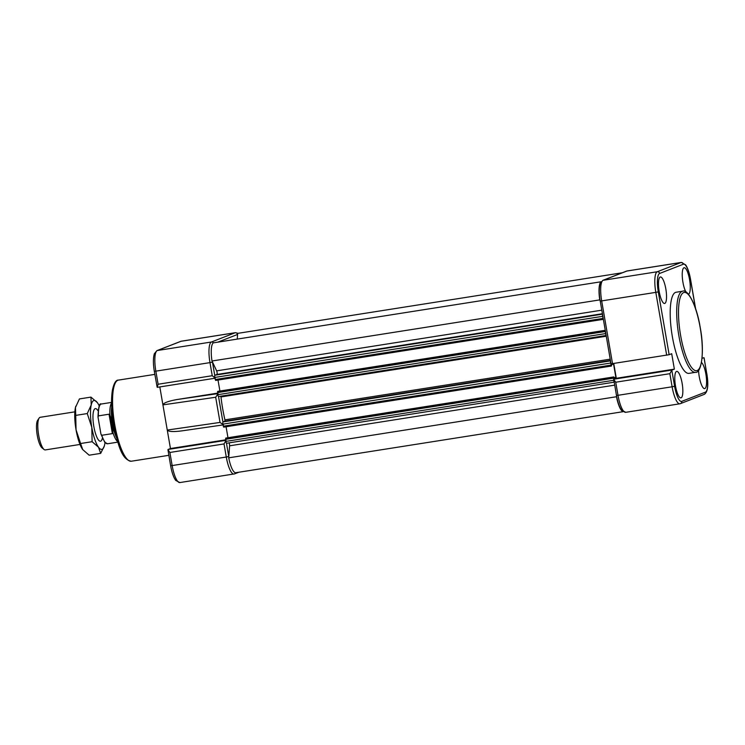 <?xml version="1.0" encoding="UTF-8"?>
<svg xmlns="http://www.w3.org/2000/svg" width="745" height="745" viewBox="0 0 745 745"><rect width="100%" height="100%" fill="white"/><g stroke="black" fill="none" stroke-linecap="round" stroke-linejoin="round"><path stroke-width="1.12" d="M223.416 424.846L220.036 422.424L215.687 397.253L218.034 393.695M159.821 386.934L170.456 448.537L168.165 449.431A3.092 0.801 81 0 0 167.932 449.71L169.888 452.466L224.022 443.936L226.005 440.556M157.148 387.223L158.108 384.243L155.845 371.15L154.317 371.299L157.148 387.223A3.092 0.801 81 0 0 157.381 387.316A3.092 0.801 81 0 0 157.428 387.298L214.97 378.237L157.381 387.316M170.698 465.672L170.633 465.718C171.797 472.321 173.492 477.228 175.718 480.413L179.843 482.574A19.091 4.964 -99 0 1 172.151 465.56L170.633 465.718L167.932 449.71M170.456 448.537L225.605 439.848M182.609 430.768L223.034 424.929L182.609 430.768C173.641 431.988 168.528 431.746 167.271 430.061L220.036 422.424M215.687 397.253L162.922 404.88C163.546 402.896 168.305 401.108 177.208 399.506L217.54 393.146M215.212 378.078L212.241 375.713L158.108 384.243M102.121 439.178A16.511 4.293 -99 0 1 100.491 441.226A16.511 4.293 -99 0 1 93.833 426.512A16.511 4.293 -99 0 1 95.351 408.614A16.511 4.293 -99 0 1 97.539 410.057M44.085 449.496L42.009 447.866A14.5 3.772 -99 0 1 37.25 435.313A14.5 3.772 -99 0 1 37.66 420.273L39.14 418.085A16.511 4.293 81 0 0 38.666 435.201A16.511 4.293 81 0 0 44.085 449.496A16.511 4.293 81 0 0 45.324 449.915L80.004 444.448M74.863 411.836L40.183 417.302A16.511 4.293 81 0 0 39.14 418.085M111.685 407.142A20.637 5.364 81 0 0 112.495 423.803A20.637 5.364 81 0 0 116.481 437.604M111.554 403.054A20.124 5.224 81 0 0 109.906 415.03L112.495 423.803L112.942 432.612A20.124 5.224 81 0 0 117.617 441.524M111.554 402.402L101.283 404.023A20.124 5.224 81 0 0 98.405 415.887L109.031 414.211L109.906 415.03M109.627 414.313L112.914 433.339L112.383 433.609L109.031 414.211M112.942 432.612L112.914 433.339M98.405 415.887L98.042 417.293L100.938 434.065L101.748 435.285L112.383 433.609M101.283 404.023C99.495 402.784 98.396 407.077 97.995 416.902L98.042 417.293M100.938 434.065L104.756 442.297L107.55 443.769A20.124 5.224 81 0 1 101.748 435.285M664.791 303.42A13.41 3.483 -99 0 1 664.587 303.466A13.41 3.483 -99 0 1 659.12 291.118A13.41 3.483 -99 0 1 660.228 277.019A13.41 3.483 -99 0 1 660.415 276.972A13.41 3.483 -99 0 1 665.89 289.284A13.41 3.483 -99 0 1 664.791 303.42M685.875 291.938A13.41 3.483 -99 0 1 682.355 277.689A13.41 3.483 -99 0 1 683.975 267.772A13.41 3.483 -99 0 1 684.152 267.716A13.41 3.483 -99 0 1 689.628 280.036A13.41 3.483 -99 0 1 688.529 294.163A13.41 3.483 -99 0 1 688.436 294.201M681.098 397.83A13.41 3.483 -99 0 1 680.893 397.886A13.41 3.483 -99 0 1 675.426 385.528A13.41 3.483 -99 0 1 676.534 371.438A13.41 3.483 -99 0 1 676.721 371.382A13.41 3.483 -99 0 1 682.197 383.694A13.41 3.483 -99 0 1 681.098 397.83M701.473 362.47A13.41 3.483 -99 0 1 706.204 376.262A13.41 3.483 -99 0 1 704.835 388.583A13.41 3.483 -99 0 1 704.64 388.629A13.41 3.483 -99 0 1 698.559 370.321M682.634 291.211L676.143 292.236A41.068 10.672 81 0 0 672.372 336.759A41.068 10.672 81 0 0 688.929 373.366L695.42 372.342A41.068 10.672 -99 0 1 678.872 335.734A41.068 10.672 -99 0 1 682.634 291.211C687.43 288.538 696.724 304.947 700.253 327.707C704.891 351.966 701.287 373.683 695.42 372.342M695.485 308.421L690.466 279.328A17.023 4.423 81 0 0 683.361 264.214L659.614 273.471A17.023 4.423 81 0 0 658.291 291.863L669.15 354.704L611.086 363.849M669.15 354.704L671.701 353.707L674.365 369.138L672.074 370.032A3.092 0.801 81 0 0 671.841 370.302L669.857 373.683L615.733 382.213L613.778 379.456A3.092 0.801 -99 0 1 614.001 379.177L672.074 370.032M704.109 358.317L704.016 357.777A3.092 0.801 81 0 0 703.774 357.684A3.092 0.801 81 0 0 703.727 357.702L702.032 358.364M613.759 363.551L616.301 378.283L614.001 379.177M674.365 369.138L616.301 378.283M615.733 382.213L617.996 395.306L616.469 395.465L613.778 379.456M100.668 453.379L104.291 446.087A24.762 6.435 -99 0 1 98.498 447.214L100.668 453.379L89.139 455.195L82.621 449.505A24.762 6.435 -99 0 1 76.046 429.781L75.729 415.384L87.258 413.568L91.793 427.304L92.11 441.701L98.498 447.214A24.762 6.435 81 0 1 91.793 427.304A24.762 6.435 -99 0 1 91.216 405.01L87.258 413.568M82.751 449.691L80.59 443.517L92.11 441.701M80.59 443.517L76.046 429.781A24.762 6.435 -99 0 1 75.469 407.487L79.426 398.929L90.955 397.113L91.216 405.01A24.762 6.435 -99 0 1 97.344 402.626L90.955 397.113M75.729 415.384L75.469 407.487A24.762 6.435 -99 0 1 75.804 406.221A24.762 6.435 -99 0 1 75.822 406.155M97.344 402.626A24.762 6.435 -99 0 1 97.474 402.812A24.762 6.435 -99 0 1 99.234 405.913M105.017 442.595A24.762 6.435 -99 0 1 104.626 444.821A24.762 6.435 -99 0 1 104.291 446.087M220.799 396.191L220.967 396.936A56.75 14.742 81 0 0 222.653 408.521A56.75 14.742 81 0 0 224.934 419.873L224.888 421.195L223.053 421.903A2.067 0.54 81 0 0 222.895 424.138L223.686 427.136L611.431 366.037M237.245 339.087L237.655 333.378L622.326 272.763M229.05 442.865A2.067 0.54 -99 0 1 229.59 445.817L228.724 457.83A18.057 4.694 81 0 0 235.727 472.721L623.109 411.687M228.724 457.83L616.497 396.731A18.057 4.694 81 0 0 622.932 411.557M616.553 395.949L616.497 396.731M226.713 443.238L614.178 382.185L226.741 443.228A2.067 0.54 81 0 1 226.713 443.238A2.067 0.54 81 0 1 225.875 441.394L226.033 438.032L613.806 376.933L613.647 380.295A2.067 0.54 81 0 0 614.113 381.794M613.936 377.678L615.873 377.37L614.01 378.097L613.806 376.933M610.583 361.39A2.067 0.54 81 0 0 610.667 363.038L611.44 366.037L611.692 364.696L613.554 363.97L615.873 377.37M226.07 426.755L227.97 437.725M611.44 366.037L223.668 427.136M605.238 330.463L605.583 333.592A2.067 0.54 81 0 0 606.039 335.092M605.219 330.314L217.968 391.33L217.81 394.692A2.067 0.54 81 0 0 218.639 396.536A2.067 0.54 81 0 0 218.676 396.526L606.113 335.483L218.639 396.536M218.006 380.062L219.905 391.023M602.519 314.688A2.067 0.54 81 0 0 602.603 316.336L603.32 319.326L215.603 380.434L603.32 319.344M601.057 281.768L213.303 342.868A18.057 4.694 81 0 0 211.999 360.99L216.646 370.861A2.067 0.54 -99 0 1 217.14 373.031A2.067 0.54 -99 0 1 216.879 374.474L214.988 375.21A2.067 0.54 81 0 0 214.83 377.436L215.603 380.434M211.999 360.99L599.772 299.89L600.079 300.533M601.047 281.778A18.057 4.694 81 0 0 599.772 299.89M114.73 424.622A41.068 10.672 81 0 0 131.278 461.229C121.221 459.572 117.803 443.405 113.659 424.734C111.35 410.812 110.94 399.227 112.439 389.998C113.957 383.135 115.969 379.838 118.492 380.099A41.068 10.672 81 0 0 114.73 424.622M238.828 472.237L234.647 473.867A2.067 1.993 -111.3 0 1 234.247 473.969A19.091 4.964 -99 0 1 233.977 474.044A19.091 4.964 -99 0 1 226.284 457.03L172.151 465.56L169.888 452.466M225.698 440.37L168.165 449.431M212.241 375.713L209.978 362.619L155.845 371.15A19.091 4.964 -99 0 1 157.325 350.522A2.067 1.993 -111.3 0 0 156.925 350.634L154.355 353.735C153.088 357.945 153.07 363.802 154.317 371.299L154.383 371.261M214.784 375.582L212.455 362.107L209.978 362.619A19.091 4.964 -99 0 1 211.45 342.002L157.325 350.522L181.063 341.275A2.067 1.993 -111.3 0 0 180.672 341.387L156.925 350.634M213.415 342.849A2.067 1.993 68.7 0 0 211.45 342.002L235.197 332.745L181.063 341.275A19.091 4.964 -99 0 1 181.342 341.201L180.672 341.387M224.022 443.936L226.284 457.03L228.762 456.527L226.433 443.051M217.782 342.16L237.581 334.449M222.932 422.043L218.518 396.508M217.633 393.658L177.208 399.506M237.515 334.468A2.067 1.993 68.7 0 0 235.197 332.745A19.091 4.964 -99 0 1 235.467 332.67L181.342 341.201M179.843 482.574L234.647 473.867A2.067 1.993 -111.3 0 0 235.765 472.721M700.207 327.744A39.625 10.3 81 0 0 683.677 292.571A39.625 10.3 81 0 0 680.604 335.38A39.625 10.3 81 0 0 697.143 370.544A39.625 10.3 81 0 0 700.207 327.744M680.092 403.725A19.091 4.964 -99 0 1 679.822 403.799L625.688 412.33A19.091 4.964 81 0 1 617.996 395.306L672.12 386.785L669.857 373.683M666.673 355.207L655.814 292.366L601.681 300.896L612.539 363.737M603.161 280.278L657.295 271.748L681.042 262.501L626.908 271.031L603.161 280.278A19.091 4.964 81 0 0 601.681 300.896L600.163 301.045C598.971 293.875 598.924 288.166 600.042 283.938L602.77 280.381A2.067 1.993 68.7 0 1 603.161 280.278M671.841 370.302L674.607 386.273A17.023 4.423 81 0 0 681.712 401.378L705.45 392.131A17.023 4.423 81 0 0 706.772 373.739L704.016 357.777M683.361 264.214A2.067 1.993 -111.3 0 0 681.042 262.501A19.091 4.964 -99 0 1 681.312 262.426L627.178 270.957A19.091 4.964 81 0 0 626.908 271.031A2.067 1.993 68.7 0 0 626.508 271.133L627.178 270.957M681.712 401.378A2.067 1.993 68.7 0 1 680.492 403.613L679.822 403.799A19.091 4.964 -99 0 1 672.12 386.785L674.607 386.273M658.291 291.863L655.814 292.366A19.091 4.964 -99 0 1 657.295 271.748A2.067 1.993 -111.3 0 1 659.614 273.471M705.45 392.131A2.067 1.993 68.7 0 1 704.23 394.366C707.825 392.131 708.691 385.24 706.837 373.701L706.763 373.683M706.772 373.739L704.118 357.982M625.688 412.33L621.33 409.852C619.216 406.621 617.596 401.825 616.469 395.465L616.534 395.418M600.228 301.008L611.021 363.886M220.967 396.936L606.244 336.228M229.59 445.817L614.69 385.137M225.875 441.394L613.647 380.295M225.521 439.317L613.293 378.209M225.595 438.2L613.368 377.1M223.258 426.215L611.03 365.115M222.895 424.138L610.667 363.038M223.053 421.903L610.49 360.859M224.888 421.195L610.425 360.44M224.934 419.873L610.202 359.165M217.81 394.692L605.583 333.592M217.447 392.615L605.219 331.516M217.531 391.498L605.238 330.408M215.193 379.522L602.966 318.413M214.83 377.436L602.603 316.336M214.988 375.21L602.426 314.157M216.879 374.474L602.351 313.729M216.646 370.861L601.736 310.181M154.848 374.372L118.492 380.099M168.836 455.316L131.278 461.229M238.046 333.313L235.467 332.67M97.902 410.625L97.362 409.964L98.629 410.178M102.298 438.526L101.99 439.317L103.117 438.721M117.812 442.148L107.55 443.769M680.492 403.613L704.23 394.366M695.634 308.858L690.531 279.282C689.404 272.921 687.784 268.126 685.67 264.903L681.312 262.426M602.77 280.381L626.508 271.133"/></g></svg>
